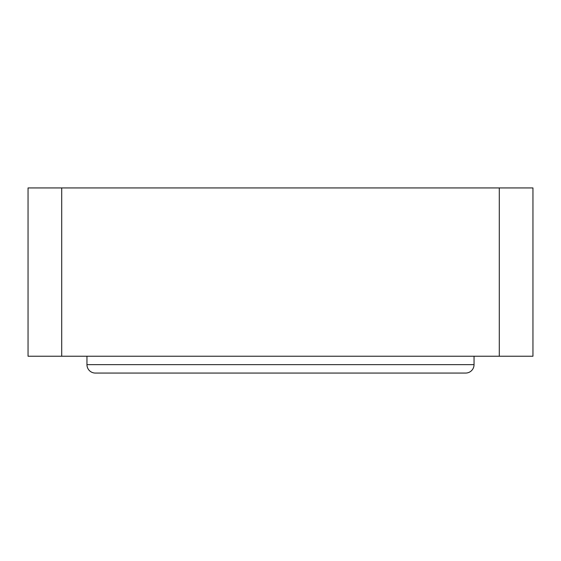 <?xml version="1.0" encoding="UTF-8"?>
<svg xmlns="http://www.w3.org/2000/svg" width="561" height="561" viewBox="0 0 561 561"><rect width="100%" height="100%" fill="white"/><g stroke="black" fill="none" stroke-linecap="round" stroke-linejoin="round"><path stroke-width="0.84" d="M28.05 187.935L61.71 187.935L61.71 356.235L28.05 356.235L28.05 187.935M499.29 187.935L532.95 187.935L532.95 356.235L499.29 356.235L499.29 187.935L61.71 187.935M499.29 356.235L61.71 356.235M86.955 356.235L86.955 364.65A8.415 8.415 0 0 0 95.37 373.065L465.63 373.065A8.415 8.415 0 0 0 474.045 364.65L474.045 356.235M86.955 364.65L474.045 364.65"/></g></svg>
